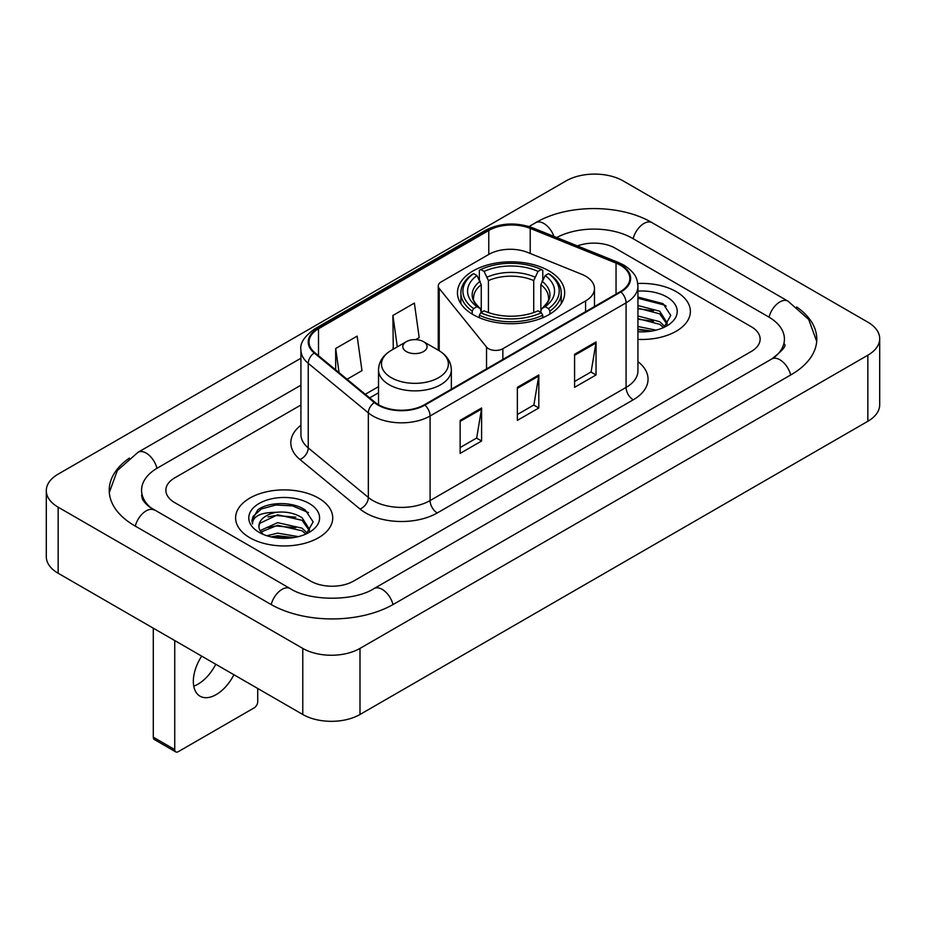 <?xml version="1.0" encoding="UTF-8"?>
<svg xmlns="http://www.w3.org/2000/svg" width="926" height="926" viewBox="0 0 926 926"><rect width="100%" height="100%" fill="white"/><g stroke="black" fill="none" stroke-linecap="round" stroke-linejoin="round"><path stroke-width="1.39" d="M585.579 276.168A30.35 17.525 0 0 0 581.528 274.212L527.681 252.439A30.35 17.525 0 0 0 488.812 254.407L441.227 281.874A10.117 5.845 0 0 0 438.264 286.007A10.117 5.845 0 0 0 439.213 288.472L486.532 347.053A10.117 5.845 0 0 0 502.853 348.72L585.579 300.95A30.35 17.525 0 0 0 594.469 288.565A30.35 17.525 0 0 0 585.579 276.168M548.979 270.878A53.615 30.952 0 0 0 490.548 264.165A53.615 30.952 0 0 0 457.456 292.766A53.615 30.952 0 0 0 473.151 314.655A53.615 30.952 0 0 0 531.582 321.357A53.615 30.952 0 0 0 564.675 292.766A53.615 30.952 0 0 0 548.979 270.878M676.154 291.609A48.557 28.035 0 0 0 637.736 283.495A48.557 28.035 0 0 1 676.154 291.609A48.557 28.035 0 0 1 690.379 311.437A48.557 28.035 0 0 0 676.154 291.609M318.509 498.095A48.557 28.035 0 0 0 265.6 492.019A48.557 28.035 0 0 0 235.621 517.912A48.557 28.035 0 0 0 249.846 537.74A48.557 28.035 0 0 0 302.756 543.817A48.557 28.035 0 0 0 332.735 517.912A48.557 28.035 0 0 0 318.509 498.095A48.557 28.035 0 0 0 265.6 492.019A48.557 28.035 0 0 0 235.621 517.912A48.557 28.035 0 0 0 249.846 537.74A48.557 28.035 0 0 0 302.756 543.817A48.557 28.035 0 0 0 332.735 517.912A48.557 28.035 0 0 0 318.509 498.095M620.362 265.183A32.375 18.694 180 0 1 629.842 278.39A32.375 18.694 180 0 1 620.362 291.609L424.374 404.766A32.375 18.694 180 0 1 374.972 402.266L314.875 352.713A32.375 18.694 180 0 1 309.018 341.995A32.375 18.694 180 0 1 318.498 328.776L488.766 230.481A32.375 18.694 180 0 1 530.216 228.386L616.045 263.088A32.375 18.694 180 0 1 620.362 265.183M620.929 264.848A33.174 19.157 0 0 0 616.508 262.706L530.679 228.004A33.174 19.157 0 0 0 488.187 230.157L317.931 328.452A33.174 19.157 0 0 0 314.215 352.98L374.312 402.532A33.174 19.157 0 0 0 424.941 405.09L620.929 291.945A33.174 19.157 0 0 0 620.929 264.848M460.141 420.369L460.141 453.404L481.601 441.019L481.601 407.984L460.141 420.369M460.141 447.547L476.67 438.01L481.508 409.084A8.091 4.676 -120 0 0 481.601 407.984M476.52 438.091L481.601 441.019M574.583 354.299L574.583 387.334L596.043 374.949L596.043 341.914L574.583 354.299M574.583 381.477L591.112 371.928L595.95 343.002A8.091 4.676 -120 0 0 596.043 341.914M590.962 372.02L596.043 374.949M517.356 387.334L517.356 420.369L538.816 407.984L538.816 374.949L517.356 387.334M517.356 414.512L533.885 404.975L538.735 376.049A8.091 4.676 -120 0 0 538.816 374.949M533.746 405.056L538.816 407.984M637.933 339.379A48.557 28.035 0 0 0 690.379 311.437A48.557 28.035 0 0 1 637.933 339.379M310.65 581.1A30.35 17.525 0 0 0 353.558 581.1L751.264 351.486A30.35 17.525 0 0 0 760.142 339.101A30.35 17.525 0 0 0 751.264 326.716L615.35 248.249A30.35 17.525 0 0 0 577.43 245.922A30.35 17.525 0 0 1 615.35 248.249L751.264 326.716A30.35 17.525 0 0 1 760.142 339.101A30.35 17.525 0 0 1 751.264 351.486L353.558 581.1A30.35 17.525 0 0 1 310.65 581.1L174.736 502.633L310.65 581.1M300.927 404.998L174.736 477.862A30.35 17.525 0 0 0 165.858 490.248A30.35 17.525 0 0 0 174.736 502.633A30.35 17.525 0 0 1 165.858 490.248A30.35 17.525 0 0 1 174.736 477.862L300.927 404.998M347.065 379.255L361.985 370.643L357.135 336.126L335.675 348.512L335.675 369.868M415.716 339.622L419.2 337.608L414.362 303.091L392.902 315.477L393.249 348.315M394.198 348.674L392.902 348.188M392.902 315.477L397.312 346.88M335.675 348.512L339.066 372.669M774.333 357.367A54.622 31.542 0 0 0 784.426 339.101A54.622 31.542 0 0 0 768.43 316.796L632.516 238.341A54.622 31.542 0 0 0 556.7 237.542M300.927 385.181L157.57 467.943A54.622 31.542 0 0 0 141.574 490.248A54.622 31.542 0 0 0 151.667 508.513M302.779 648.408A40.466 23.358 0 0 0 359.994 648.408L867.847 355.202A40.466 23.358 0 0 0 879.7 338.685A40.466 23.358 0 0 0 867.847 322.167L623.221 180.94A40.466 23.358 0 0 0 566.006 180.94L58.153 474.135A40.466 23.358 0 0 0 46.3 490.664A40.466 23.358 0 0 0 58.153 507.182L302.779 648.408L302.779 714.49A40.466 23.358 0 0 0 359.994 714.49L867.847 421.284A40.466 23.358 0 0 0 879.7 404.766L879.7 338.685M46.3 490.664L46.3 556.734A40.466 23.358 0 0 0 58.153 573.252L302.779 714.49M129.327 458.127A86.998 50.224 0 0 0 109.21 490.248A86.998 50.224 0 0 0 134.687 525.76L270.589 604.227A86.998 50.224 0 0 0 393.619 604.227L791.313 374.613A86.998 50.224 0 0 0 816.79 339.101A86.998 50.224 0 0 0 796.673 306.981M637.933 326.496L656.059 330.142M637.933 329.124L651.707 331.057M637.933 316.009L659.706 321.692L664.903 326.658M637.933 318.637L659.706 324.32L663.548 327.572M637.933 305.522L659.706 311.205L667.114 322.861L666.928 324.783M637.933 308.15L659.706 313.833L667.033 324.169M637.933 331.751A35.408 20.441 0 0 0 666.859 325.883A35.408 20.441 0 0 0 666.859 296.98A35.408 20.441 0 0 0 637.933 291.111M663.965 327.376L670.783 315.407L663.016 303.635L637.933 297.049M637.933 298.241L664.613 305.094L666.13 306.136M637.933 308.74L653.501 310.708M637.933 319.227L653.501 321.195M637.933 329.714L651.325 331.126M472.191 314.076L472.191 311.078L473.626 308.601A48.152 27.803 0 0 1 473.626 273.633L476.936 275.543A43.499 25.118 0 0 0 476.936 306.691L480.212 308.543L481.265 312.444M481.265 310.858L481.265 284.71L476.936 275.543M479.344 279.687L479.344 270.323L480.779 269.501A48.152 27.803 0 0 1 541.351 269.501L538.041 271.411A43.499 25.118 0 0 0 484.09 271.411L488.419 280.578L488.419 312.56M533.712 312.56L533.712 280.578L538.041 271.411M479.344 315.21A50.178 28.972 0 0 0 542.786 315.21L541.351 312.722A48.152 27.803 0 0 1 480.779 312.722L479.344 315.21L479.344 317.722M542.786 317.722L542.786 315.21M473.626 273.633L472.191 274.455A50.178 28.972 0 0 0 460.893 292.766A50.178 28.972 0 0 0 472.191 311.078M541.351 269.501L542.786 270.323L542.786 279.687M480.779 312.722L484.09 310.812A43.499 25.118 0 0 0 538.041 310.812L541.351 312.722M476.936 306.691L473.626 308.601M484.09 271.411L480.779 269.501M480.212 281.18A38.904 22.467 0 0 0 480.212 308.543L480.397 308.671C474.864 303.323 472.619 299.688 473.637 297.778A37.422 21.611 0 0 1 481.265 284.71M549.94 311.078A50.178 28.972 0 0 0 561.237 292.766A50.178 28.972 0 0 0 549.94 274.455L548.505 273.633A48.152 27.803 0 0 1 548.505 308.601L549.94 311.078L549.94 314.076M548.505 308.601L545.194 306.691A43.499 25.118 0 0 0 545.194 275.543L548.505 273.633M545.194 275.543L540.865 284.71L540.865 310.858L541.918 308.543L545.194 306.691M540.865 284.71A37.422 21.611 0 0 1 548.493 297.778C549.512 299.7 547.266 303.334 541.745 308.671L541.918 308.543A38.904 22.467 0 0 0 541.918 281.18M540.865 312.444L540.865 310.858M406.352 351.567A12.142 7.003 0 0 0 423.518 351.567A12.142 7.003 0 0 0 423.518 341.659L438.588 350.364A33.452 19.319 0 0 1 438.588 377.681A33.452 19.319 0 0 1 391.281 377.681A33.452 19.319 0 0 1 391.281 350.364C383.04 355.26 378.78 361.753 378.514 369.856A36.415 21.02 0 0 0 389.186 384.73A36.415 21.02 0 0 0 428.865 389.279A36.415 21.02 0 0 0 451.344 369.856C451.078 361.753 446.83 355.26 438.588 350.364L423.518 341.659A12.142 7.003 0 0 0 406.352 341.659A12.142 7.003 0 0 0 406.352 351.567M215.758 664.243A32.375 18.694 -60 0 1 198.071 684.106A32.375 18.694 -60 0 1 193.754 686.12M201.694 656.129A32.375 18.694 120 0 0 200.039 696.19A32.375 18.694 120 0 0 216.233 694.581A32.375 18.694 120 0 0 233.908 674.73M174.736 749.585A5.058 2.917 120 0 0 175.79 751.9L154.329 739.515A5.058 2.917 -60 0 1 153.288 737.2L174.736 749.585L174.736 640.56M153.288 628.175L153.288 737.2M175.79 751.9A5.058 2.917 120 0 0 178.313 751.657L254.141 707.881A5.058 2.917 120 0 0 257.717 701.688L257.717 688.469M266.908 535.76L277.638 533.144L298.427 536.629M271.11 536.906L277.638 535.76L294.063 537.543M260.09 530.621L277.638 522.646L302.061 528.179L307.27 533.144M260.97 532.056L277.638 525.274L302.061 530.795L305.904 534.047M306.332 533.862L313.138 521.894L305.372 510.122C293.033 501.267 268.563 501.684 257.764 509.821L251.93 520.493L252.485 523.931C252.81 516.233 260.727 512.367 276.226 512.31A25.291 14.596 0 0 0 258.886 526.176A25.291 14.596 0 0 0 260.125 530.667L263.134 534.348M276.226 512.31C285.926 511.291 294.537 513.085 302.061 517.692L309.469 529.336L309.296 531.269M258.898 526.466L259.755 523.364L277.638 514.787L302.061 520.308L309.388 530.644M309.215 503.466A35.408 20.441 0 0 0 259.141 503.466A35.408 20.441 0 0 0 259.141 532.369A35.408 20.441 0 0 0 309.215 532.369A35.408 20.441 0 0 0 309.215 503.466M251.941 520.736L253.041 516.419L261.387 508.953L275.832 505.006L292.523 505.874L308.497 512.61M268.008 516.94L275.832 515.493L295.857 517.183M268.008 527.438L275.832 525.98L295.857 527.681M271.781 537.057L275.832 536.478L293.681 537.601M439.213 288.472L439.213 350.734M486.532 347.053L486.532 368.872M502.853 348.72L502.853 359.45M585.579 300.95L585.579 311.692M637.933 361.638A50.583 29.204 180 0 1 633.234 399.812L437.246 512.958A10.117 5.845 60 0 1 430.092 500.572L626.08 387.415A40.466 23.358 0 0 0 637.933 370.898L637.933 286.319A40.466 23.358 180 0 1 626.08 302.837A10.117 5.845 -120 0 0 620.929 291.945M437.246 512.958A50.583 29.204 180 0 1 365.724 512.958A50.583 29.204 180 0 1 360.052 509.057L299.966 459.504A50.583 29.204 180 0 1 300.927 425.242M372.877 500.572A40.466 23.358 0 0 0 430.092 500.572L430.092 415.994A40.466 23.358 180 0 1 368.34 412.869L308.242 363.328A40.466 23.358 180 0 1 300.927 349.924L300.927 434.502A40.466 23.358 0 0 0 308.242 447.906L368.34 497.447A40.466 23.358 0 0 0 372.877 500.572M637.933 286.319C637.285 279.374 636.637 273.587 623.985 265.172L618.672 262.59A10.117 4.734 112 0 0 616.508 262.706M618.672 262.59L532.844 227.9C516.095 221.974 500.19 222.83 485.131 230.481A10.117 5.845 60 0 1 488.187 230.157M317.931 328.452A10.117 5.845 -120 0 0 314.875 328.776C304.376 336.323 299.723 343.372 300.927 349.924M314.215 352.98A10.117 6.771 129.5 0 0 308.242 363.328L308.242 447.906A10.117 6.771 -50.5 0 1 299.966 459.504M532.844 227.9A10.117 4.734 112 0 0 530.679 228.004M374.312 402.532A10.117 6.771 129.5 0 0 368.34 412.869L368.34 497.447A10.117 6.771 -50.5 0 1 360.052 509.057M424.941 405.09A10.117 5.845 60 0 1 430.092 415.994L626.08 302.837L626.08 387.415A10.117 5.845 60 0 0 633.234 399.812M318.498 328.776L318.498 355.711M616.045 263.088L616.045 294.109M530.216 228.386L530.216 253.469M488.766 230.481L488.766 254.442M378.514 386.64L365.284 394.279M517.356 388.388L538.735 376.049M574.583 355.341L595.95 343.002M460.141 421.423L481.508 409.084M393.006 604.574A16.182 9.341 -120 0 0 374.081 588.554C354.183 601.425 310.025 601.425 290.127 588.554L149.445 506.927C145.37 503.547 142.963 500.711 142.245 498.431L141.574 495.202M271.202 604.574A16.182 9.341 -60 0 1 290.127 588.554M135.3 526.107A16.182 9.341 -60 0 1 154.225 510.087M109.291 492.528L117.347 470.512L138.043 452.282A16.182 9.341 60 0 1 156.969 468.301M529.035 226.534L535.737 222.668A16.182 9.341 60 0 1 553.98 236.443M535.737 222.668C567.302 203.894 620.489 203.894 652.054 222.668A16.182 9.341 120 0 0 633.129 238.688M652.054 222.668L787.957 301.135A16.182 9.341 120 0 0 769.031 317.155M790.7 374.972A16.182 9.341 -120 0 0 771.775 358.952L374.081 588.554M359.994 714.49L359.994 648.408M58.153 573.252L58.153 507.182M867.847 421.284L867.847 355.202M533.712 280.578A37.422 21.611 0 0 0 488.419 280.578M534.765 277.048A38.904 22.467 0 0 0 487.365 277.048M438.264 286.007L438.264 350.178M594.469 288.565L594.469 306.552M485.131 230.481L314.875 328.776M378.514 392.798L369.671 397.902M138.043 452.282L300.927 358.235M816.709 341.381L808.653 319.377L787.957 301.135M784.426 344.055C786.683 345.699 782.458 350.665 771.775 358.952M460.893 303.67L460.893 292.766M561.237 303.67L561.237 292.766M451.344 389.186L451.344 369.856M378.514 404.72L378.514 369.856M406.352 341.659L391.281 350.364"/></g></svg>
